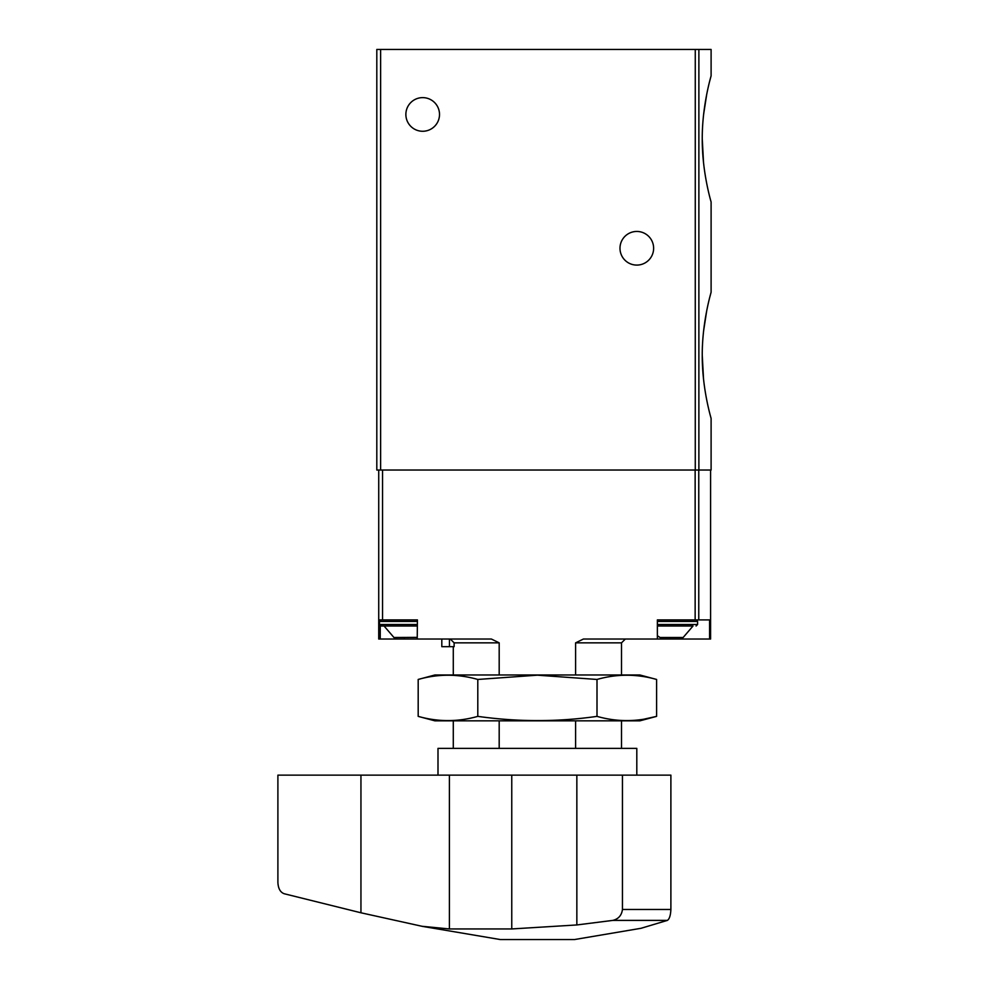 <?xml version="1.0" encoding="UTF-8"?>
<svg xmlns="http://www.w3.org/2000/svg" width="989" height="989" viewBox="0 0 989 989"><rect width="100%" height="100%" fill="white"/><g stroke="black" fill="none" stroke-linecap="round" stroke-linejoin="round"><path stroke-width="1.48" d="M702.252 355.323C702.066 389.27 711.388 419.126 711.103 418.409L711.103 470.035L376.809 470.035L376.809 49.45L711.103 49.45L711.103 75.832C711.388 75.152 702.079 104.933 702.252 138.917C702.066 172.865 711.388 202.72 711.103 202.003L711.103 292.237C711.388 291.557 702.079 321.338 702.252 355.323L703.538 379.096M703.612 330.821L706.702 310.818M709.867 296.898L711.103 292.237M703.538 162.678L702.252 138.917M703.612 114.415L706.702 94.412M709.867 80.492L711.103 75.832M653.63 248.264A16.825 16.825 0 0 1 628.398 262.839A16.825 16.825 0 0 1 628.398 233.701A16.825 16.825 0 0 1 653.63 248.264M439.512 114.452A16.825 16.825 0 0 1 414.28 129.015A16.825 16.825 0 0 1 414.28 99.877A16.825 16.825 0 0 1 439.512 114.452M499.185 748.376L499.185 720.845M499.185 674.968L499.185 642.85L491.385 639.03L417.222 639.03L417.42 619.905L378.725 619.905L378.725 470.035M441.811 646.67L441.811 639.03L441.811 646.67L454.124 646.67L454.124 642.85L499.185 642.85M454.124 642.85L450.255 639.03M575.598 674.968L575.598 642.85L621.512 642.85L625.332 639.03M575.598 748.376L575.598 720.845M710.596 470.035L710.596 639.03L709.583 639.03L709.583 619.905L657.364 619.905L657.364 639.03L583.411 639.03L575.598 642.85M404.34 637.497L404.34 639.03L417.222 639.03L417.42 619.905M404.34 639.03L378.725 639.03L378.725 619.905M657.364 619.905L657.364 639.03L709.583 639.03M657.574 619.905L670.455 619.905M381.012 619.905L379.492 621.438L379.492 624.492L381.012 626.025L417.222 626.025L384.078 626.025L393.943 637.497L417.222 637.386M657.574 635.84L660.046 637.497L683.139 637.497L693.005 626.025L657.574 626.025L693.005 626.025M360.948 912.785L422.019 926.285L449.402 928.943L511.758 928.943L576.847 924.95L612.871 920.388C618.471 918.991 621.661 915.357 622.452 909.472L622.452 775.141L277.897 775.141L277.897 882.448C278.23 888.616 280.357 892.375 284.263 893.759L360.948 912.785L360.948 775.141M622.452 775.141L670.888 775.141L670.888 909.472C670.604 915.357 669.442 919.004 667.402 920.388L641.132 928.263M641.132 928.275L574.485 939.55L500.31 939.55L422.019 926.31M667.402 920.388L612.871 920.388M437.991 775.141L437.991 748.376L636.805 748.376L636.805 775.141M656.597 679.455L639.858 674.968L434.925 674.968L418.186 679.455C438.053 673.818 457.932 673.818 477.798 679.455L537.398 675.178L596.997 679.455C616.864 673.818 636.731 673.818 656.597 679.455L656.597 716.37C636.731 721.995 616.864 721.995 596.997 716.37C557.771 721.995 518.026 721.995 477.798 716.37C457.932 721.995 438.053 721.995 418.186 716.37L418.186 679.455M644.68 719.015L656.597 716.37L639.858 720.845L434.925 720.845L418.186 716.37M477.798 716.37L477.798 679.455M596.997 716.37L596.997 679.455M698.877 470.035L698.877 49.45M380.629 470.035L380.629 49.45M695.267 470.035L695.267 49.45M698.766 619.905L698.766 470.035M695.143 619.905L695.143 470.035M382.545 619.905L382.545 470.035M670.455 637.497L670.455 639.03M380.246 625.827L380.246 639.03M449.451 646.67L449.451 639.03M379.492 624.492L417.222 624.492M379.492 621.438L417.222 621.438M657.574 624.492L697.604 624.492L696.071 626.025M657.574 621.438L697.604 621.438L696.071 619.905M576.847 924.95L576.847 775.141M449.402 928.943L449.402 775.141M511.758 928.943L511.758 775.141M622.452 909.472L670.888 909.472M453.283 748.376L453.283 720.845M453.283 674.968L453.283 646.67M621.512 748.376L621.512 720.845M621.512 674.968L621.512 642.85M697.604 624.492L697.604 621.438"/></g></svg>
